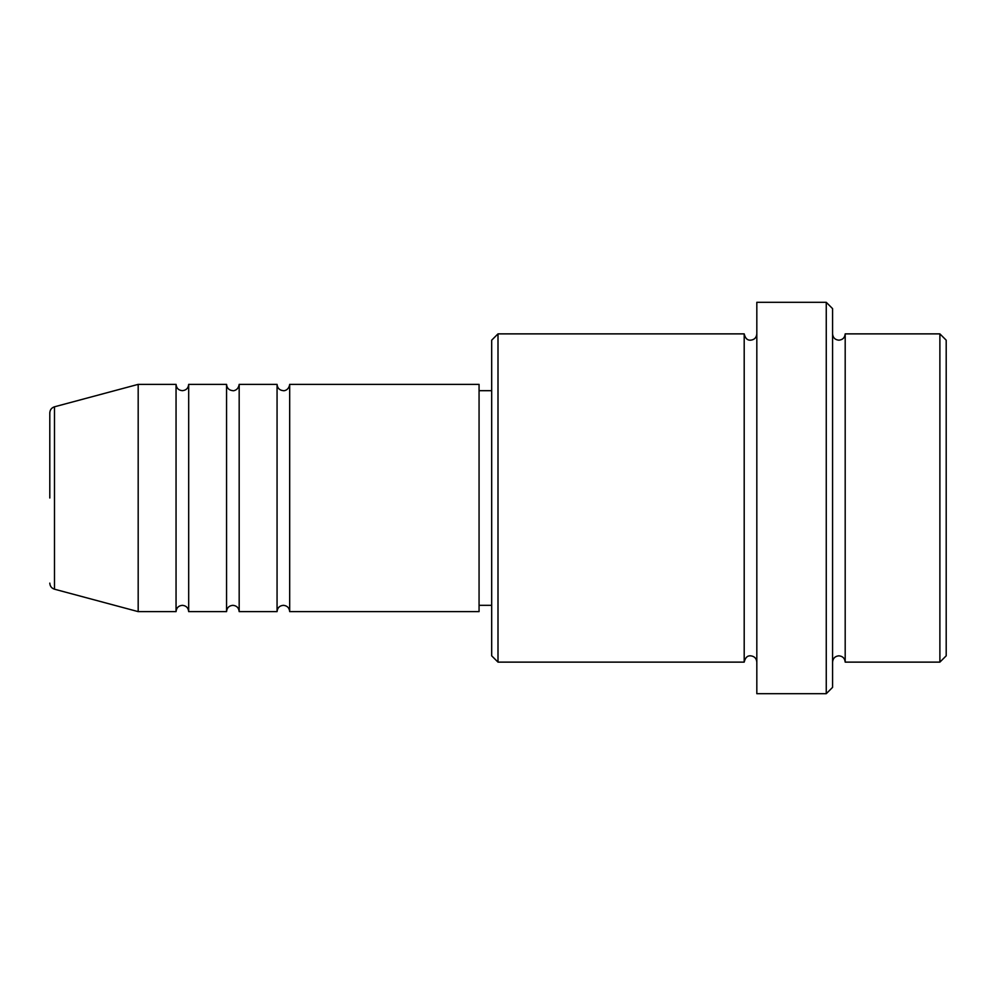 <?xml version="1.0" encoding="UTF-8"?>
<svg xmlns="http://www.w3.org/2000/svg" width="996" height="996" viewBox="0 0 996 996"><rect width="100%" height="100%" fill="white"/><g stroke="black" fill="none" stroke-linecap="round" stroke-linejoin="round"><path stroke-width="1.49" d="M49.8 498L49.8 412.892C49.987 409.817 51.543 407.775 54.481 406.804L54.481 589.196C51.543 588.225 49.987 586.183 49.8 583.108M289.687 384.369L289.687 611.631L479.064 611.631L479.064 384.369L289.687 384.369C288.815 390.544 283.648 390.98 283.374 390.681C279.54 390.308 277.436 388.203 277.062 384.369L277.062 611.631L239.177 611.631L239.177 384.369L277.062 384.369M226.553 384.369L226.553 611.631L188.68 611.631L188.68 384.369L226.553 384.369C226.926 388.203 229.03 390.308 232.865 390.681C233.151 390.98 238.305 390.544 239.177 384.369M176.055 384.369L176.055 611.631L138.183 611.631L138.183 384.369L176.055 384.369C176.429 388.203 178.533 390.308 182.368 390.681C186.202 390.308 188.306 388.203 188.68 384.369M939.888 333.872L946.2 340.184L946.2 655.816L939.888 662.128L939.888 333.872L845.193 333.872L845.193 662.128L939.888 662.128M498 662.128L491.688 655.816L491.688 340.184L498 333.872L498 662.128L744.199 662.128L744.199 333.872C745.232 338.304 747.336 340.408 750.511 340.184C754.346 339.81 756.45 337.706 756.823 333.872M826.257 302.311L832.569 308.623L832.569 687.377L826.257 693.689L826.257 302.311L756.823 302.311L756.823 693.689L826.257 693.689M832.569 333.872C832.942 337.706 835.046 339.81 838.881 340.184C842.716 339.81 844.82 337.706 845.193 333.872M479.064 605.319L491.688 605.319M54.481 589.196L138.183 611.631M54.481 406.804L138.183 384.369M498 333.872L744.199 333.872M479.064 390.681L491.688 390.681M744.199 662.128C745.232 657.696 747.336 655.592 750.511 655.816C754.346 656.19 756.45 658.294 756.823 662.128M845.193 662.128C844.82 658.294 842.716 656.19 838.881 655.816C835.046 656.19 832.942 658.294 832.569 662.128M188.68 611.631C188.306 607.797 186.202 605.692 182.368 605.319C178.533 605.692 176.429 607.797 176.055 611.631M239.177 611.631C238.803 607.797 236.699 605.692 232.865 605.319C229.03 605.692 226.926 607.797 226.553 611.631M289.687 611.631C289.313 607.797 287.209 605.692 283.374 605.319C279.54 605.692 277.436 607.797 277.062 611.631"/></g></svg>
